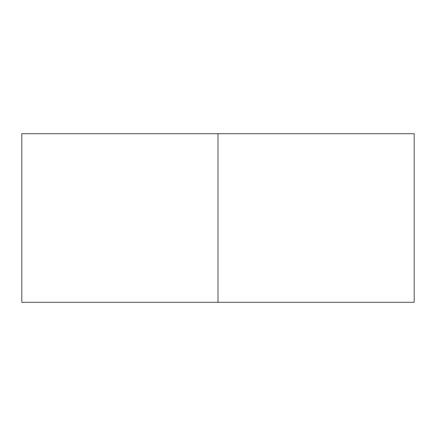<?xml version="1.0" encoding="UTF-8"?>
<svg xmlns="http://www.w3.org/2000/svg" width="436" height="436" viewBox="0 0 436 436"><rect width="100%" height="100%" fill="white"/><g stroke="black" fill="none" stroke-linecap="round" stroke-linejoin="round"><path stroke-width="0.65" d="M414.2 302.312L21.8 302.312L414.2 302.312L414.2 133.689L218 133.689L218 302.312L218 133.689L21.8 133.689L414.2 133.689M21.8 302.312L21.8 133.689"/></g></svg>
